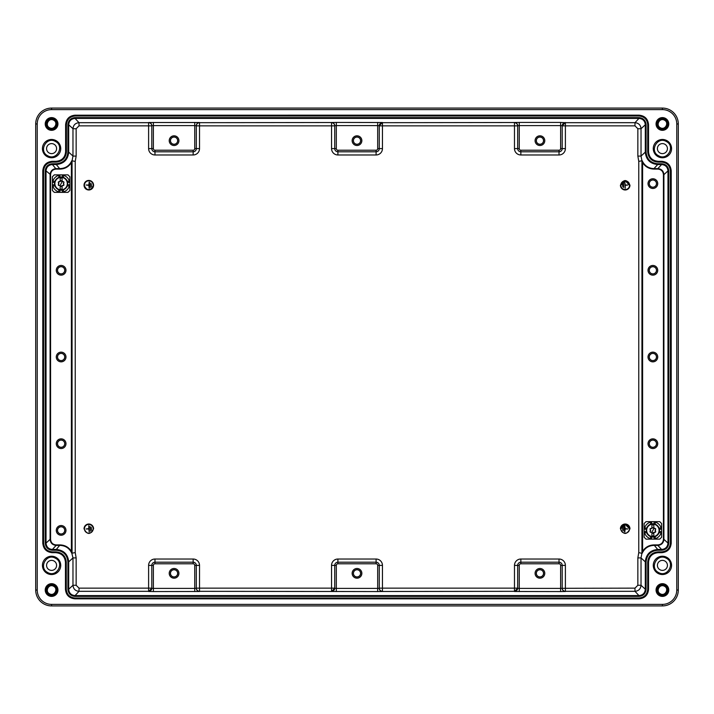 <?xml version="1.0" encoding="UTF-8"?>
<svg xmlns="http://www.w3.org/2000/svg" width="714" height="714" viewBox="0 0 714 714"><rect width="100%" height="100%" fill="white"/><g stroke="black" fill="none" stroke-linecap="round" stroke-linejoin="round"><path stroke-width="1.07" d="M151.796 148.61A3.177 3.177 0 0 0 154.974 151.796L154.974 150.208A1.589 1.589 0 0 1 153.385 148.61L151.796 148.61A3.177 3.177 0 0 0 154.974 151.796L154.974 154.974A6.364 6.364 0 0 1 148.61 148.61L151.796 148.61L151.796 125.7A3.177 3.177 -0 0 0 148.61 122.513L199.518 122.513A3.177 3.177 -0 0 0 196.332 125.7L196.332 148.61L196.332 125.7L194.743 125.61L194.743 122.433M154.974 154.974L193.155 154.974L193.155 150.208A1.589 1.589 0 0 0 194.743 148.61L196.332 148.61A3.177 3.177 0 0 1 193.155 151.796L154.974 151.796M629.962 528.797A4.775 4.775 0 0 0 625.205 524.022A4.775 4.775 0 0 0 620.421 528.797C623.608 534.956 626.785 534.956 629.962 528.797C626.785 522.639 623.608 522.639 620.421 528.797M84.038 185.203A4.775 4.775 0 0 0 88.804 189.978A4.775 4.775 0 0 0 93.579 185.203A4.775 4.775 0 0 0 88.804 180.428A4.775 4.775 0 0 0 84.038 185.203C87.215 191.361 90.392 191.361 93.579 185.203M199.518 565.39L199.518 588.14L196.332 588.14L196.332 565.39L196.332 588.3A3.177 3.177 180 0 0 199.518 591.487L153.385 591.567L153.385 588.39L151.796 588.3L151.796 565.39A3.177 3.177 0 0 1 154.974 562.204L193.155 562.204A3.177 3.177 0 0 1 196.332 565.39L199.518 565.39A6.364 6.364 0 0 0 193.155 559.026L154.974 559.026A6.364 6.364 0 0 0 148.61 565.39L148.61 588.14L79.013 588.14L76.148 585.275L76.148 557.911L75.238 552.6L75.238 161.4L72.06 160.828L72.971 156.089L72.971 128.725L76.148 128.725L79.013 125.86L148.61 125.86L148.61 148.61M75.238 552.6L72.06 553.171L72.06 160.828L71.391 162.631L71.873 162.631L71.855 160.623M517.668 125.7A3.177 3.177 -0 0 0 514.482 122.513L519.256 122.433L519.256 125.61L517.668 125.7L517.668 148.61L514.482 148.61A6.364 6.364 0 0 0 520.845 154.974L559.026 154.974A6.364 6.364 0 0 0 565.39 148.61L565.39 125.86L634.987 125.86L637.852 128.725L637.852 156.089L638.762 161.4L638.762 552.6L642.145 553.377L642.609 551.369L642.127 551.369L642.145 553.377M638.762 161.4L642.181 160.712C644.51 165.719 648.437 168.352 653.953 168.611L657.71 164.532L657.71 163.738L661.61 163.738C665.957 164.166 668.349 166.549 668.768 170.896L668.768 543.104C668.349 547.451 665.957 549.834 661.61 550.262L657.71 550.262C650.659 550.949 646.795 554.814 646.099 561.873L646.099 589.237C645.679 593.584 643.296 595.967 638.941 596.395L75.059 596.395C70.713 595.967 68.321 593.584 67.901 589.237L67.901 561.873C67.214 554.823 63.341 550.949 56.29 550.262L52.39 550.262C48.043 549.834 45.651 547.451 45.232 543.104L45.232 170.896C45.651 166.549 48.043 164.166 52.39 163.738L56.29 163.738C63.341 163.051 67.205 159.186 67.901 152.127L67.901 124.763C68.321 120.416 70.704 118.033 75.059 117.605L75.059 118.408L638.941 118.408C642.805 118.783 644.929 120.898 645.304 124.763L645.304 152.127C646.045 159.668 650.177 163.801 657.71 164.532L661.61 164.532C665.475 164.916 667.599 167.031 667.974 170.896L667.974 543.104C667.599 546.969 665.475 549.084 661.61 549.468L657.71 549.468C650.177 550.199 646.045 554.332 645.304 561.873L645.304 589.237C644.929 593.102 642.805 595.217 638.941 595.592L75.059 595.592C71.195 595.217 69.071 593.102 68.696 589.237L68.696 561.873L72.971 557.911L76.148 557.911M620.421 185.203A4.775 4.775 0 0 0 625.196 189.978A4.775 4.775 0 0 0 629.962 185.203C626.785 179.044 623.608 179.044 620.421 185.203M93.579 528.797A4.775 4.775 0 0 0 88.804 524.022A4.775 4.775 0 0 0 84.038 528.797C87.215 534.956 90.392 534.956 93.579 528.797M174.064 137.079A3.579 3.579 0 0 0 170.485 140.658A3.579 3.579 0 0 0 174.064 144.237A3.579 3.579 0 0 0 177.643 140.658A3.579 3.579 0 0 0 174.064 137.079M71.819 553.288L71.391 551.369L71.873 551.369L71.819 553.288C69.49 548.281 65.563 545.648 60.047 545.389L56.147 545.389L56.147 544.916C52.765 544.586 50.908 542.729 50.578 539.347L50.096 539.347L50.096 174.653C50.462 170.985 52.47 168.968 56.147 168.611L60.047 168.611C65.563 168.352 69.49 165.719 71.819 160.712M71.855 553.377L72.971 557.911L72.971 585.275C73.328 588.943 75.345 590.96 79.013 591.317L79.013 588.14M629.569 528.797A4.373 4.373 0 0 0 625.196 524.424A4.373 4.373 0 0 0 620.823 528.797A4.373 4.373 0 0 0 625.196 533.171A4.373 4.373 0 0 0 629.569 528.797L625.205 524.424L620.823 528.797M629.569 185.203A4.373 4.373 0 0 0 625.196 180.829A4.373 4.373 0 0 0 620.823 185.203A4.373 4.373 0 0 0 625.196 189.576A4.373 4.373 0 0 0 629.569 185.203L625.214 180.829L620.823 185.203M84.43 528.797A4.373 4.373 0 0 0 88.804 533.171A4.373 4.373 0 0 0 93.177 528.797A4.373 4.373 0 0 0 88.804 524.424A4.373 4.373 0 0 0 84.43 528.797M84.43 185.203A4.373 4.373 0 0 0 88.804 189.576A4.373 4.373 0 0 0 93.177 185.203A4.373 4.373 0 0 0 88.804 180.829A4.373 4.373 0 0 0 84.43 185.203M642.181 160.712L642.609 162.631C645.26 166.773 649.035 168.932 653.953 169.084L653.953 168.611L657.853 168.611L657.853 169.084C661.235 169.414 663.092 171.271 663.422 174.653L663.904 174.653L663.904 539.347L663.422 539.347C663.092 542.729 661.235 544.586 657.853 544.916L653.953 544.916C649.035 545.068 645.26 547.227 642.609 551.369L642.609 162.631L642.127 162.631L642.145 160.623M623.608 187.586L623.608 182.811M622.804 530.386L622.412 527.209L622.804 530.386M623.608 526.414L624 531.189L623.608 526.414M627.901 528.994L625.196 528.601L624.795 525.62L624.795 531.984L625.196 528.994L627.901 528.994M622.412 183.614L622.804 186.791L622.412 183.614M625.196 188.38L624.795 182.016L625.196 185.006L627.901 185.006L625.196 185.399L625.196 188.38M91.588 530.386L91.196 527.209L91.588 530.386M90 526.414L90.392 531.189L90 526.414M88.804 525.62L89.205 531.984L88.804 528.994L86.099 528.994L88.804 528.601L88.804 525.62M91.196 183.614L91.588 186.791L91.196 183.614M90.392 187.586L90 182.811L90.392 187.586M86.099 185.006L88.804 185.399L89.205 188.38L89.205 182.016L88.804 185.006L86.099 185.006M334.732 125.7A3.177 3.177 -0 0 0 331.546 122.513L336.321 122.433L336.321 125.61L334.732 125.7L334.732 148.61A3.177 3.177 0 0 0 337.909 151.796L376.091 151.796A3.177 3.177 0 0 0 379.268 148.61L379.268 125.7L377.679 125.61L377.679 148.61L382.454 148.61L382.454 125.86L514.482 125.86L514.482 122.683A3.177 3.177 180 0 1 517.668 125.86L514.482 125.86L514.482 148.61M379.268 588.3A3.177 3.177 180 0 0 382.454 591.487L377.679 591.567L377.679 588.39L379.268 588.3L379.268 565.39A3.177 3.177 0 0 0 376.091 562.204L337.909 562.204A3.177 3.177 0 0 0 334.732 565.39L334.732 588.3L336.321 588.39L377.679 588.39L377.679 565.39A1.589 1.589 0 0 0 376.091 563.792L376.091 559.026L337.909 559.026A6.364 6.364 0 0 0 331.546 565.39L331.546 588.14L199.518 588.14L199.518 591.317L331.546 591.487L334.732 588.3M638.762 552.6L637.852 557.911L637.852 585.275L634.987 588.14L562.204 588.3L562.204 565.39A3.177 3.177 0 0 0 559.026 562.204L520.845 562.204A3.177 3.177 0 0 0 517.668 565.39L517.668 588.3L519.256 588.39L560.615 588.39L560.615 565.39A1.589 1.589 0 0 0 559.026 563.792L559.026 559.026L520.845 559.026A6.364 6.364 0 0 0 514.482 565.39L514.482 588.14L382.454 588.14L382.454 565.39A6.364 6.364 0 0 0 376.091 559.026M519.256 122.433L560.615 122.433L560.615 125.61L519.256 125.61L519.256 148.61L517.668 148.61A3.177 3.177 0 0 0 520.845 151.796L559.026 151.796A3.177 3.177 0 0 0 562.204 148.61L562.204 125.7L560.615 125.61L560.615 148.61L565.39 148.61M357 137.079A3.579 3.579 0 0 0 353.421 140.658A3.579 3.579 0 0 0 357 144.237A3.579 3.579 0 0 0 360.579 140.658A3.579 3.579 0 0 0 357 137.079M539.936 137.079A3.579 3.579 0 0 0 536.357 140.658A3.579 3.579 0 0 0 539.936 144.237A3.579 3.579 0 0 0 543.515 140.658A3.579 3.579 0 0 0 539.936 137.079M59.405 527.244A3.579 3.579 0 0 0 57.986 532.109A3.579 3.579 0 0 0 62.841 533.528A3.579 3.579 0 0 0 64.269 528.672A3.579 3.579 0 0 0 59.405 527.244M59.405 440.556A3.579 3.579 0 0 0 57.986 445.411A3.579 3.579 0 0 0 62.841 446.839A3.579 3.579 0 0 0 64.269 441.975A3.579 3.579 0 0 0 59.405 440.556M59.405 353.858A3.579 3.579 0 0 0 57.986 358.714A3.579 3.579 0 0 0 62.841 360.142A3.579 3.579 0 0 0 64.269 355.286A3.579 3.579 0 0 0 59.405 353.858M59.405 267.161A3.579 3.579 0 0 0 57.986 272.025A3.579 3.579 0 0 0 62.841 273.444A3.579 3.579 0 0 0 64.269 268.589A3.579 3.579 0 0 0 59.405 267.161M357 569.763A3.579 3.579 0 0 0 353.421 573.342A3.579 3.579 0 0 0 357 576.921A3.579 3.579 0 0 0 360.579 573.342A3.579 3.579 0 0 0 357 569.763M539.936 569.763A3.579 3.579 0 0 0 536.357 573.342A3.579 3.579 0 0 0 539.936 576.921A3.579 3.579 0 0 0 543.515 573.342A3.579 3.579 0 0 0 539.936 569.763M174.064 576.921A3.579 3.579 0 0 0 177.643 573.342A3.579 3.579 0 0 0 174.064 569.763A3.579 3.579 0 0 0 170.485 573.342A3.579 3.579 0 0 0 174.064 576.921M651.159 440.556A3.579 3.579 0 0 0 649.731 445.411A3.579 3.579 0 0 0 654.595 446.839A3.579 3.579 0 0 0 656.014 441.975A3.579 3.579 0 0 0 651.159 440.556M651.159 353.858A3.579 3.579 0 0 0 649.731 358.714A3.579 3.579 0 0 0 654.595 360.142A3.579 3.579 0 0 0 656.014 355.286A3.579 3.579 0 0 0 651.159 353.858M651.159 267.161A3.579 3.579 0 0 0 649.731 272.025A3.579 3.579 0 0 0 654.595 273.444A3.579 3.579 0 0 0 656.014 268.589A3.579 3.579 0 0 0 651.159 267.161M651.159 180.472A3.579 3.579 0 0 0 649.731 185.328A3.579 3.579 0 0 0 654.595 186.756A3.579 3.579 0 0 0 656.014 181.892A3.579 3.579 0 0 0 651.159 180.472M676.765 590.041L676.765 123.959A14.342 14.342 0 0 0 662.422 109.617L51.578 109.617A14.342 14.342 0 0 0 37.235 123.959L37.235 590.041A14.342 14.342 0 0 0 51.578 604.383L662.422 604.383A14.342 14.342 0 0 0 676.765 590.041L678.3 590.041L678.3 123.959A15.878 15.878 0 0 0 662.422 108.082L51.578 108.082A15.878 15.878 0 0 0 35.7 123.959L35.7 590.041A15.878 15.878 0 0 0 51.578 605.918L662.422 605.918A15.878 15.878 0 0 0 678.3 590.041M55.915 552.698C61.707 553.27 64.894 556.447 65.456 562.248C64.92 556.42 61.743 553.234 55.942 552.672L52.336 552.698C46.562 552.109 43.384 548.932 42.813 543.131L42.813 170.869C43.384 165.077 46.562 161.891 52.363 161.328L56.076 161.302C61.895 160.766 65.081 157.58 65.643 151.787L65.643 124.736C66.206 118.943 69.392 115.757 75.184 115.195L639.003 115.168C644.769 115.757 647.946 118.943 648.517 124.736L648.544 151.752C649.08 157.58 652.257 160.766 658.058 161.328L661.664 161.302C667.438 161.891 670.616 165.068 671.187 170.869L671.187 543.131C670.616 548.923 667.438 552.109 661.637 552.672L658.085 552.698C652.293 553.27 649.106 556.447 648.544 562.248L648.544 589.291C647.982 595.083 644.796 598.27 639.003 598.832L74.997 598.832C69.204 598.27 66.018 595.083 65.456 589.291L65.456 562.248L66.277 562.213C65.67 555.938 62.225 552.493 55.942 551.877L52.363 551.877C47.044 551.36 44.134 548.441 43.616 543.131L43.616 170.869C44.134 165.559 47.044 162.64 52.363 162.123L56.103 162.123C62.377 161.507 65.831 158.062 66.438 151.787L66.438 124.736C66.955 119.425 69.874 116.507 75.184 115.989L638.976 115.989C644.287 116.507 647.205 119.425 647.723 124.736L647.723 151.787C648.33 158.062 651.775 161.507 658.058 162.123L661.637 162.123C666.956 162.64 669.866 165.559 670.384 170.869L670.384 543.131C669.866 548.441 666.956 551.36 661.637 551.877L658.058 551.877C651.775 552.493 648.33 555.938 647.723 562.213L647.723 589.264C647.205 594.575 644.287 597.493 638.976 598.011L75.024 598.011C69.713 597.493 66.795 594.575 66.277 589.264L66.277 562.213M43.616 543.131L42.786 543.158C43.358 548.959 46.535 552.136 52.336 552.698L52.363 551.877M42.786 543.158L42.786 170.842C43.358 165.041 46.535 161.864 52.336 161.302L56.076 161.302L56.103 162.123M66.438 151.787L65.617 151.752C65.054 157.553 61.868 160.73 56.076 161.302M65.617 151.752L65.617 124.709C66.179 118.917 69.365 115.73 75.157 115.168M658.085 161.302C652.293 160.73 649.106 157.553 648.544 151.752L648.544 124.709C647.982 118.917 644.796 115.73 639.003 115.168L638.976 115.989M670.384 170.869L671.214 170.842C670.642 165.041 667.465 161.864 661.664 161.302L661.637 162.123M671.214 170.842L671.214 543.158C670.642 548.959 667.465 552.136 661.664 552.698L658.085 552.698M666.805 557.357A9.148 9.148 0 0 0 654.39 560.999A9.148 9.148 0 0 0 658.031 573.413A9.148 9.148 0 0 0 670.446 569.772A9.148 9.148 0 0 0 666.805 557.357M47.195 573.413A9.148 9.148 0 0 0 59.61 569.772A9.148 9.148 0 0 0 55.969 557.357A9.148 9.148 0 0 0 43.554 560.999A9.148 9.148 0 0 0 47.195 573.413M658.031 156.643A9.148 9.148 0 0 0 670.446 153.001A9.148 9.148 0 0 0 666.805 140.587A9.148 9.148 0 0 0 654.39 144.228A9.148 9.148 0 0 0 658.031 156.643M47.195 156.643A9.148 9.148 0 0 0 59.61 153.001A9.148 9.148 0 0 0 55.969 140.587A9.148 9.148 0 0 0 43.554 144.228A9.148 9.148 0 0 0 47.195 156.643M664.823 144.219A5.007 5.007 0 0 1 666.814 151.02A5.007 5.007 0 0 1 660.022 153.01A5.007 5.007 0 0 1 658.022 146.209A5.007 5.007 0 0 1 664.823 144.219M664.823 560.99A5.007 5.007 0 0 1 666.814 567.791A5.007 5.007 0 0 1 660.022 569.781A5.007 5.007 0 0 1 658.022 562.98A5.007 5.007 0 0 1 664.823 560.99M660.361 127.726C665.1 130.617 669.473 122.612 664.475 120.193C659.745 117.301 655.372 125.307 660.361 127.726M660.361 593.807C665.1 596.699 669.473 588.693 664.475 586.274C659.745 583.383 655.372 591.388 660.361 593.807M53.978 560.99A5.007 5.007 0 0 1 55.978 567.791A5.007 5.007 0 0 1 49.177 569.781A5.007 5.007 0 0 1 47.186 562.98A5.007 5.007 0 0 1 53.978 560.99M53.978 144.219A5.007 5.007 0 0 1 55.978 151.02A5.007 5.007 0 0 1 49.177 153.01A5.007 5.007 0 0 1 47.186 146.209A5.007 5.007 0 0 1 53.978 144.219M664.895 119.416A5.168 5.168 0 0 1 666.956 126.44A5.168 5.168 0 0 1 659.941 128.493A5.168 5.168 0 0 1 657.88 121.478A5.168 5.168 0 0 1 664.895 119.416M49.525 593.807C54.255 596.699 58.628 588.693 53.639 586.274C48.9 583.383 44.527 591.388 49.525 593.807M664.895 585.507A5.168 5.168 0 0 1 666.956 592.522A5.168 5.168 0 0 1 659.941 594.583A5.168 5.168 0 0 1 657.88 587.56A5.168 5.168 0 0 1 664.895 585.507M49.525 127.726C54.255 130.617 58.628 122.612 53.639 120.193C48.9 117.301 44.527 125.307 49.525 127.726M54.059 585.507A5.168 5.168 0 0 1 56.12 592.522A5.168 5.168 0 0 1 49.105 594.583A5.168 5.168 0 0 1 47.044 587.56A5.168 5.168 0 0 1 54.059 585.507M54.059 119.416A5.168 5.168 0 0 1 56.12 126.44A5.168 5.168 0 0 1 49.105 128.493A5.168 5.168 0 0 1 47.044 121.478A5.168 5.168 0 0 1 54.059 119.416M47.686 155.732C56.638 161.194 64.894 146.075 55.469 141.497C46.526 136.035 38.261 151.154 47.686 155.732M658.531 155.732C667.474 161.194 675.739 146.075 666.314 141.497C657.362 136.035 649.106 151.154 658.531 155.732M47.686 572.503C56.638 577.965 64.894 562.846 55.469 558.268C46.526 552.806 38.261 567.925 47.686 572.503M658.531 572.503C667.474 577.965 675.739 562.846 666.314 558.268C657.362 552.806 649.106 567.925 658.531 572.503M658.058 551.877L658.058 552.672C652.257 553.234 649.08 556.42 648.517 562.213L648.544 589.291C647.955 595.057 644.769 598.243 638.976 598.805L75.024 598.805C69.231 598.243 66.054 595.057 65.483 589.264L65.483 562.213M199.518 591.487L199.518 591.317A3.177 3.177 180 0 1 196.332 588.14L194.743 588.39L194.743 565.39A1.589 1.589 0 0 0 193.155 563.792L193.155 559.026M562.204 588.3L560.615 588.39L560.615 591.567L565.39 591.487A3.177 3.177 180 0 1 562.204 588.3M560.615 122.433L565.39 122.683A3.177 3.177 -0 0 0 562.204 125.86L562.204 148.61M637.852 128.725L641.029 128.725C640.672 125.057 638.655 123.04 634.987 122.683L565.39 122.683L565.39 125.86L562.204 125.86L565.39 122.513M634.987 588.14L634.987 591.317L565.39 591.317A3.177 3.177 180 0 1 562.204 588.14L562.204 565.39L560.615 565.39M153.385 591.567L148.61 591.487L151.796 588.3M560.615 591.567L514.482 591.487L517.668 588.3M336.321 122.433L382.454 122.513L379.268 125.7M519.256 565.39A1.589 1.589 0 0 1 520.845 563.792L520.845 562.204A3.177 3.177 0 0 0 517.668 565.39L519.256 565.39L519.256 591.567M154.974 563.792L154.974 562.204A3.177 3.177 0 0 0 151.796 565.39L153.385 565.39A1.589 1.589 0 0 1 154.974 563.792L193.155 563.792M337.909 154.974A6.364 6.364 0 0 1 331.546 148.61L334.732 148.61A3.177 3.177 0 0 0 337.909 151.796L337.909 150.208A1.589 1.589 0 0 1 336.321 148.61L334.732 148.61A3.177 3.177 0 0 0 337.909 151.796L337.909 154.974L376.091 154.974A6.364 6.364 0 0 0 382.454 148.61M151.796 125.7L153.385 125.61L153.385 148.61M58.896 174.859L54.282 174.859L52.372 176.769L52.372 190.451L54.282 192.361L67.964 192.361L69.874 190.451L69.874 176.769L67.964 174.859L58.896 174.859L58.771 177.438M59.931 177.117L59.931 174.859M62.314 177.117L62.314 174.859M63.475 177.438L63.475 175.341A8.595 8.595 0 0 1 69.392 181.258L69.874 181.383M63.359 174.859L63.475 175.341M52.372 181.383L52.863 181.258A8.595 8.595 0 0 1 58.771 175.341M54.951 181.258L52.863 181.258M54.951 185.961L52.863 185.961A8.595 8.595 0 0 0 58.771 191.879L58.771 189.781M67.294 185.961L69.392 185.961A8.595 8.595 0 0 1 63.475 191.879L63.475 189.781M67.294 181.258L69.392 181.258M58.896 192.361L58.771 191.879M52.372 185.845L52.863 185.961M54.63 184.801L52.372 184.801M54.63 182.418L52.372 182.418M67.616 182.418L69.874 182.418M69.874 185.845L69.392 185.961M67.616 184.801L69.874 184.801M63.359 192.361L63.475 191.879M62.314 190.102L62.314 192.361M59.931 190.102L59.931 192.361M67.669 182.766A6.604 6.604 0 0 1 57.959 189.406A6.604 6.604 0 0 1 62.341 177.126A6.604 6.604 0 0 1 67.669 182.766M62.082 181.526L61.734 180.954L60.511 180.963L63.118 181.749A1.098 1.098 0 0 1 62.082 181.526L62.082 178.357A1.589 1.589 0 0 0 60.172 178.357L60.172 181.526A1.098 1.098 0 0 1 59.128 181.749L58.37 182.106L58.512 182.811A1.098 1.098 0 0 1 58.512 184.408L58.316 184.855M58.566 185.363L59.128 185.47A1.098 1.098 0 0 1 60.172 185.694L60.172 188.862A1.589 1.589 0 0 0 62.082 188.862L62.082 185.694A1.098 1.098 0 0 1 63.118 185.47L63.876 185.113L63.733 184.408A1.098 1.098 0 0 1 63.733 182.811L63.93 182.365M60.824 180.544L60.172 181.526M61.422 186.675L61.734 186.265L60.511 186.265L62.082 185.694M60.172 185.694L60.511 186.265M59.128 185.47A0.625 0.625 0 0 1 58.512 184.408L58.512 182.811A0.625 0.625 0 0 1 59.128 181.749L60.503 180.981M63.68 181.856L61.734 180.954M63.118 181.749A0.625 0.625 0 0 1 63.733 182.811L63.733 184.408A0.625 0.625 0 0 1 63.118 185.47L61.734 186.265M650.641 521.639L646.036 521.639L644.126 523.549L644.126 537.231L646.036 539.141L659.718 539.141L661.628 537.231L661.628 523.549L659.718 521.639L650.641 521.639L650.525 524.219M651.686 523.897L651.686 521.639M654.069 523.897L654.069 521.639M655.229 524.219L655.229 522.121A8.595 8.595 0 0 1 661.137 528.039L661.628 528.155M655.104 521.639L655.229 522.121M644.126 528.155L644.608 528.039A8.595 8.595 0 0 1 650.525 522.121M646.706 528.039L644.608 528.039M646.706 532.742L644.608 532.742A8.595 8.595 0 0 0 650.525 538.659L650.525 536.562M659.049 532.742L661.137 532.742A8.595 8.595 0 0 1 655.229 538.659L655.229 536.562M659.049 528.039L661.137 528.039M650.641 539.141L650.525 538.659M644.126 532.617L644.608 532.742M646.384 531.582L644.126 531.582M646.384 529.199L644.126 529.199M659.37 529.199L661.628 529.199M661.628 532.617L661.137 532.742M659.37 531.582L661.628 531.582M655.104 539.141L655.229 538.659M654.069 536.883L654.069 539.141M651.686 536.883L651.686 539.141M659.424 529.547A6.604 6.604 0 0 1 649.713 536.187A6.604 6.604 0 0 1 654.095 523.897A6.604 6.604 0 0 1 659.424 529.547M653.828 528.306L653.489 527.735L652.266 527.744L654.872 528.53A1.098 1.098 0 0 1 653.828 528.306L653.828 525.138A1.589 1.589 0 0 0 651.918 525.138L651.918 528.306A1.098 1.098 0 0 1 650.882 528.53L650.124 528.887L650.267 529.592A1.098 1.098 0 0 1 650.267 531.189L650.07 531.635M650.32 532.144L650.882 532.251A1.098 1.098 0 0 1 651.918 532.474L651.918 535.643A1.589 1.589 0 0 0 653.828 535.643L653.828 532.474A1.098 1.098 0 0 1 654.872 532.251L655.63 531.894L655.488 531.189A1.098 1.098 0 0 1 655.488 529.592L655.684 529.145M650.882 532.251A0.625 0.625 0 0 1 650.267 531.189L650.267 529.592A0.625 0.625 0 0 1 650.882 528.53L652.257 527.744L651.918 528.306M653.176 533.456L653.489 533.046L652.266 533.046L653.828 532.474M651.918 532.474L652.266 533.046M655.434 528.637L653.489 527.735M654.872 528.53A0.625 0.625 0 0 1 655.488 529.592L655.488 531.189A0.625 0.625 0 0 1 654.872 532.251L653.489 533.046M193.155 150.208L154.974 150.208M194.743 148.61L194.743 125.61L153.385 125.61L153.385 122.433M174.064 135.812A4.855 4.855 0 0 0 169.218 140.658A4.855 4.855 0 0 0 174.064 145.513A4.855 4.855 0 0 0 178.919 140.658A4.855 4.855 0 0 0 174.064 135.812M67.901 561.873L68.696 561.873C67.955 554.332 63.823 550.199 56.29 549.468L52.39 549.468L56.147 545.389C52.47 545.032 50.462 543.015 50.096 539.347L46.026 543.104L46.026 170.896C46.401 167.031 48.525 164.916 52.39 164.532L56.29 164.532C63.823 163.801 67.955 159.668 68.696 152.127L68.696 124.763C69.071 120.898 71.195 118.783 75.059 118.408L79.013 122.683L148.61 122.683L148.61 125.86L151.796 125.86A3.177 3.177 -0 0 0 148.61 122.683L148.61 122.513M331.546 148.61L331.546 122.683A3.177 3.177 180 0 1 334.732 125.86L199.518 125.86L199.518 122.513M193.155 154.974A6.364 6.364 0 0 0 199.518 148.61L199.518 125.86L196.332 125.86A3.177 3.177 -0 0 1 199.518 122.683L331.546 122.513M75.238 161.4L76.148 156.089L76.148 128.725M565.39 591.487L565.39 565.39A6.364 6.364 0 0 0 559.026 559.026M174.064 136.999A3.659 3.659 0 0 0 170.405 140.658A3.659 3.659 0 0 0 174.064 144.317A3.659 3.659 0 0 0 177.724 140.658A3.659 3.659 0 0 0 174.064 136.999M514.482 122.513L382.454 122.683A3.177 3.177 -0 0 0 379.268 125.86L382.454 125.86L382.454 122.513M634.987 125.86L634.987 122.683L638.941 118.408L638.941 117.605C643.296 118.033 645.679 120.416 646.099 124.763L646.099 152.127C646.786 159.177 650.659 163.051 657.71 163.738M196.332 148.61L199.518 148.61M79.013 125.86L79.013 122.683C75.345 123.04 73.328 125.057 72.971 128.725L68.696 124.763L67.901 124.763M76.148 156.089L72.971 156.089L68.696 152.127L67.901 152.127M76.148 585.275L72.971 585.275L68.696 589.237L67.901 589.237M148.61 591.487L148.61 591.317A3.177 3.177 180 0 0 151.796 588.14L148.61 588.14L148.61 591.317L79.013 591.317L75.059 595.592L75.059 596.395M331.546 588.14L331.546 591.317A3.177 3.177 180 0 0 334.732 588.14L331.546 588.14M514.482 591.487L514.482 591.317A3.177 3.177 180 0 0 517.668 588.14L514.482 588.14L514.482 591.317L382.454 591.487M382.454 591.201L382.454 591.317A3.177 3.177 180 0 1 379.268 588.14L382.454 588.14L382.454 591.201M638.941 596.395L638.941 595.592L634.987 591.317C638.655 590.96 640.672 588.943 641.029 585.275L637.852 585.275M637.852 557.911L641.029 557.911L641.029 585.275L645.304 589.237L646.099 589.237M646.099 124.763L645.304 124.763L641.029 128.725L641.029 156.089L641.94 160.828L641.94 553.171L641.029 557.911L645.304 561.873L646.099 561.873M646.099 152.127L645.304 152.127L641.029 156.089L637.852 156.089M75.059 117.605L638.941 117.605M56.29 163.738L56.29 164.532L60.047 169.084C64.965 168.932 68.74 166.773 71.391 162.631L71.391 551.369C68.749 547.227 64.965 545.068 60.047 544.916L56.29 549.468L56.29 550.262M71.873 551.369L71.873 162.631M331.546 591.487L377.679 591.567M657.853 544.916L657.853 545.389L653.953 545.389C648.437 545.648 644.51 548.281 642.181 553.288M653.953 544.916L657.71 549.468L657.71 550.262M642.127 162.631L642.127 551.369M52.39 163.738L52.39 164.532L56.147 169.084L60.047 169.084M668.768 170.896L667.974 170.896L663.904 174.653C663.538 170.985 661.53 168.968 657.853 168.611L661.61 164.532L661.61 163.738M668.768 543.104L667.974 543.104L663.904 539.347C663.538 543.015 661.53 545.032 657.853 545.389L661.61 549.468L661.61 550.262M663.422 174.653L663.422 539.347M376.091 154.974L376.091 150.208A1.589 1.589 0 0 0 377.679 148.61M196.332 565.39L194.743 565.39M337.909 559.026L337.909 563.792A1.589 1.589 0 0 0 336.321 565.39L336.321 591.567M331.546 565.39L336.321 565.39M382.454 565.39L377.679 565.39M559.026 154.974L559.026 150.208A1.589 1.589 0 0 0 560.615 148.61M520.845 154.974L520.845 150.208A1.589 1.589 0 0 1 519.256 148.61M357 136.999A3.659 3.659 0 0 0 353.341 140.658A3.659 3.659 0 0 0 357 144.317A3.659 3.659 0 0 0 360.659 140.658A3.659 3.659 0 0 0 357 136.999M357 135.812A4.855 4.855 0 0 0 352.145 140.658A4.855 4.855 0 0 0 357 145.513A4.855 4.855 0 0 0 361.855 140.658A4.855 4.855 0 0 0 357 135.812M539.936 136.999A3.659 3.659 0 0 0 536.276 140.658A3.659 3.659 0 0 0 539.936 144.317A3.659 3.659 0 0 0 543.595 140.658A3.659 3.659 0 0 0 539.936 136.999M539.936 135.812A4.855 4.855 0 0 0 535.081 140.658A4.855 4.855 0 0 0 539.936 145.513A4.855 4.855 0 0 0 544.782 140.658A4.855 4.855 0 0 0 539.936 135.812M50.578 539.347L50.578 174.653L46.026 170.896L45.232 170.896M59.369 527.182A3.659 3.659 0 0 0 57.914 532.144A3.659 3.659 0 0 0 62.877 533.599A3.659 3.659 0 0 0 64.331 528.637A3.659 3.659 0 0 0 59.369 527.182M58.798 526.129A4.855 4.855 0 0 0 56.87 532.715A4.855 4.855 0 0 0 63.448 534.643A4.855 4.855 0 0 0 65.385 528.065A4.855 4.855 0 0 0 58.798 526.129M59.369 440.484A3.659 3.659 0 0 0 57.914 445.447A3.659 3.659 0 0 0 62.877 446.902A3.659 3.659 0 0 0 64.331 441.939A3.659 3.659 0 0 0 59.369 440.484M58.798 439.44A4.855 4.855 0 0 0 56.87 446.018A4.855 4.855 0 0 0 63.448 447.955A4.855 4.855 0 0 0 65.385 441.368A4.855 4.855 0 0 0 58.798 439.44M59.369 353.787A3.659 3.659 0 0 0 57.914 358.758A3.659 3.659 0 0 0 62.877 360.213A3.659 3.659 0 0 0 64.331 355.242A3.659 3.659 0 0 0 59.369 353.787M58.798 352.743A4.855 4.855 0 0 0 56.87 359.329A4.855 4.855 0 0 0 63.448 361.257A4.855 4.855 0 0 0 65.385 354.671A4.855 4.855 0 0 0 58.798 352.743M59.369 267.098A3.659 3.659 0 0 0 57.914 272.061A3.659 3.659 0 0 0 62.877 273.516A3.659 3.659 0 0 0 64.331 268.553A3.659 3.659 0 0 0 59.369 267.098M58.798 266.045A4.855 4.855 0 0 0 56.87 272.632A4.855 4.855 0 0 0 63.448 274.56A4.855 4.855 0 0 0 65.385 267.982A4.855 4.855 0 0 0 58.798 266.045M357 569.683A3.659 3.659 0 0 0 353.341 573.342A3.659 3.659 0 0 0 357 577.001A3.659 3.659 0 0 0 360.659 573.342A3.659 3.659 0 0 0 357 569.683M357 568.487A4.855 4.855 0 0 0 352.145 573.342A4.855 4.855 0 0 0 357 578.188A4.855 4.855 0 0 0 361.855 573.342A4.855 4.855 0 0 0 357 568.487M539.936 569.683A3.659 3.659 0 0 0 536.276 573.342A3.659 3.659 0 0 0 539.936 577.001A3.659 3.659 0 0 0 543.595 573.342A3.659 3.659 0 0 0 539.936 569.683M539.936 568.487A4.855 4.855 0 0 0 535.081 573.342A4.855 4.855 0 0 0 539.936 578.188A4.855 4.855 0 0 0 544.782 573.342A4.855 4.855 0 0 0 539.936 568.487M174.064 577.001A3.659 3.659 0 0 0 177.724 573.342A3.659 3.659 0 0 0 174.064 569.683A3.659 3.659 0 0 0 170.405 573.342A3.659 3.659 0 0 0 174.064 577.001M174.064 578.188A4.855 4.855 0 0 0 178.919 573.342A4.855 4.855 0 0 0 174.064 568.487A4.855 4.855 0 0 0 169.218 573.342A4.855 4.855 0 0 0 174.064 578.188M651.123 440.484A3.659 3.659 0 0 0 649.669 445.447A3.659 3.659 0 0 0 654.631 446.902A3.659 3.659 0 0 0 656.086 441.939A3.659 3.659 0 0 0 651.123 440.484M650.552 439.44A4.855 4.855 0 0 0 648.615 446.018A4.855 4.855 0 0 0 655.202 447.955A4.855 4.855 0 0 0 657.13 441.368A4.855 4.855 0 0 0 650.552 439.44M651.123 353.787A3.659 3.659 0 0 0 649.669 358.758A3.659 3.659 0 0 0 654.631 360.213A3.659 3.659 0 0 0 656.086 355.242A3.659 3.659 0 0 0 651.123 353.787M650.552 352.743A4.855 4.855 0 0 0 648.615 359.329A4.855 4.855 0 0 0 655.202 361.257A4.855 4.855 0 0 0 657.13 354.671A4.855 4.855 0 0 0 650.552 352.743M651.123 267.098A3.659 3.659 0 0 0 649.669 272.061A3.659 3.659 0 0 0 654.631 273.516A3.659 3.659 0 0 0 656.086 268.553A3.659 3.659 0 0 0 651.123 267.098M650.552 266.045A4.855 4.855 0 0 0 648.615 272.632A4.855 4.855 0 0 0 655.202 274.56A4.855 4.855 0 0 0 657.13 267.982A4.855 4.855 0 0 0 650.552 266.045M651.123 180.401A3.659 3.659 0 0 0 649.669 185.363A3.659 3.659 0 0 0 654.631 186.818A3.659 3.659 0 0 0 656.086 181.856A3.659 3.659 0 0 0 651.123 180.401M650.552 179.357A4.855 4.855 0 0 0 648.615 185.935A4.855 4.855 0 0 0 655.202 187.871A4.855 4.855 0 0 0 657.13 181.285A4.855 4.855 0 0 0 650.552 179.357M665.466 584.463A6.364 6.364 0 0 0 656.835 586.997A6.364 6.364 0 0 0 659.37 595.619A6.364 6.364 0 0 0 668.001 593.093A6.364 6.364 0 0 0 665.466 584.463M48.534 595.619A6.364 6.364 0 0 0 57.165 593.093A6.364 6.364 0 0 0 54.63 584.463A6.364 6.364 0 0 0 45.999 586.997A6.364 6.364 0 0 0 48.534 595.619M659.37 129.537A6.364 6.364 0 0 0 668.001 127.003A6.364 6.364 0 0 0 665.466 118.381A6.364 6.364 0 0 0 656.835 120.907A6.364 6.364 0 0 0 659.37 129.537M48.534 129.537A6.364 6.364 0 0 0 57.165 127.003A6.364 6.364 0 0 0 54.63 118.381A6.364 6.364 0 0 0 45.999 120.907A6.364 6.364 0 0 0 48.534 129.537M660.325 127.797A4.373 4.373 0 0 0 666.26 126.057A4.373 4.373 0 0 0 664.52 120.122A4.373 4.373 0 0 0 658.585 121.862A4.373 4.373 0 0 0 660.325 127.797M660.325 593.878A4.373 4.373 0 0 0 666.26 592.138A4.373 4.373 0 0 0 664.52 586.203A4.373 4.373 0 0 0 658.585 587.943A4.373 4.373 0 0 0 660.325 593.878M49.48 593.878A4.373 4.373 0 0 0 55.415 592.138A4.373 4.373 0 0 0 53.675 586.203A4.373 4.373 0 0 0 47.74 587.943A4.373 4.373 0 0 0 49.48 593.878M49.48 127.797A4.373 4.373 0 0 0 55.415 126.057A4.373 4.373 0 0 0 53.675 120.122A4.373 4.373 0 0 0 47.74 121.862A4.373 4.373 0 0 0 49.48 127.797M54.246 119.068A5.569 5.569 0 0 0 46.696 121.291A5.569 5.569 0 0 0 48.909 128.841A5.569 5.569 0 0 0 56.468 126.628A5.569 5.569 0 0 0 54.246 119.068M665.091 119.068A5.569 5.569 0 0 0 657.532 121.291A5.569 5.569 0 0 0 659.754 128.841A5.569 5.569 0 0 0 667.304 126.628A5.569 5.569 0 0 0 665.091 119.068M54.246 585.159A5.569 5.569 0 0 0 46.696 587.372A5.569 5.569 0 0 0 48.909 594.932A5.569 5.569 0 0 0 56.468 592.709A5.569 5.569 0 0 0 54.246 585.159M659.754 594.932A5.569 5.569 0 0 0 667.304 592.709A5.569 5.569 0 0 0 665.091 585.159A5.569 5.569 0 0 0 657.532 587.372A5.569 5.569 0 0 0 659.754 594.932M662.422 604.383L662.422 605.918M51.578 604.383L51.578 605.918M37.235 590.041L35.7 590.041M37.235 123.959L35.7 123.959M51.578 109.617L51.578 108.082M662.422 109.617L662.422 108.082M676.765 123.959L678.3 123.959M559.026 150.208L520.845 150.208M520.845 563.792L559.026 563.792M337.909 563.792L376.091 563.792M376.091 150.208L337.909 150.208M50.578 174.653C50.908 171.271 52.765 169.414 56.147 169.084M75.024 598.805L75.024 598.011M55.942 551.877L55.942 552.672L52.363 552.672M43.616 170.869L42.786 170.842M66.438 124.736L65.617 124.709M75.184 115.989L75.184 115.195L638.976 115.195M648.517 151.787L647.723 151.787M658.058 162.123L658.058 161.328L661.637 161.328M670.384 543.131L671.214 543.158M653.953 169.084L657.853 169.084M194.743 591.567L194.743 588.39L153.385 588.39L153.385 565.39M60.047 544.916L56.147 544.916M52.39 550.262L52.39 549.468C48.525 549.084 46.401 546.969 46.026 543.104L45.232 543.104M377.679 122.433L377.679 125.61L336.321 125.61L336.321 148.61M520.845 559.026L520.845 562.204A3.177 3.177 0 0 0 517.668 565.39L514.482 565.39M154.974 559.026L154.974 562.204A3.177 3.177 0 0 0 151.796 565.39L148.61 565.39M648.517 589.264L647.723 589.264M638.976 598.805L638.976 598.011M65.483 589.264L66.277 589.264M52.363 161.328L52.363 162.123M648.517 124.736L647.723 124.736M661.637 552.672L661.637 551.877M648.517 562.213L647.723 562.213M562.204 565.39L565.39 565.39M67.277 182.82A6.203 6.203 0 0 1 58.146 189.058A6.203 6.203 0 0 1 62.27 177.509A6.203 6.203 0 0 1 67.277 182.82M60.038 185.595L62.207 181.624M659.031 529.592A6.203 6.203 0 0 1 649.901 535.83A6.203 6.203 0 0 1 654.024 524.29A6.203 6.203 0 0 1 659.031 529.592M651.793 532.376L653.962 528.405"/></g></svg>
